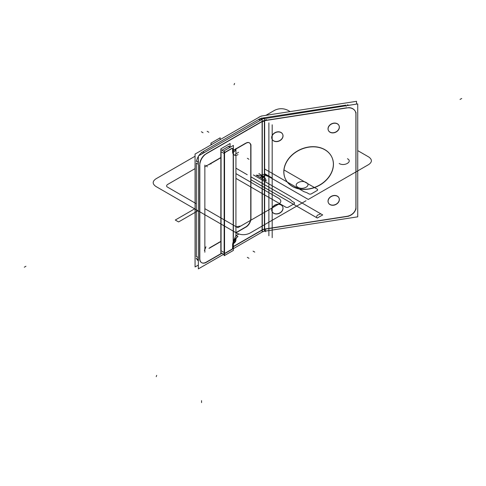 <?xml version="1.0" encoding="UTF-8"?>
<svg xmlns="http://www.w3.org/2000/svg" width="486" height="486" viewBox="0 0 486 486"><rect width="100%" height="100%" fill="white"/><g stroke="black" fill="none" stroke-linecap="round" stroke-linejoin="round"><path stroke-width="0.73" d="M223.694 254.251L198.361 268.873L198.361 155.97L263.546 118.493M262.1 232.077L233.389 248.65M262.294 229.793L262.294 121.457L262.294 229.793A4.666 2.691 180 0 1 264.384 229.094A4.666 2.691 0 0 0 262.294 229.793L262.294 121.457L262.294 229.793A4.666 2.691 180 0 1 264.384 229.094L264.384 120.765L264.384 229.094A4.666 2.691 0 0 0 262.294 229.793M262.1 121.342L206.21 153.612M205.171 154.305A9.331 5.389 120 0 0 199.776 163.266A9.331 5.389 120 0 1 205.171 154.305A9.331 5.389 120 0 0 199.776 163.266A9.331 5.389 120 0 1 205.171 154.305M199.612 165.04L199.612 258.364A9.331 5.389 120 0 0 206.21 262.173A9.331 5.389 120 0 1 199.612 258.364L199.612 165.04L199.612 258.364A9.331 5.389 120 0 0 206.21 262.173A9.331 5.389 120 0 1 199.612 258.364L199.612 165.04L199.612 258.364M206.422 262.051L220.857 253.716M233.389 246.481L262.1 229.902M209.709 163.97L220.857 157.531M233.389 150.296L245.801 143.133M249.294 142.787A6.998 4.04 120 0 0 246.584 142.75A6.998 4.04 -60 0 1 250.746 145.994A6.998 4.04 120 0 0 249.458 142.89M250.746 146.225L250.746 218.141M250.746 218.366A6.998 4.04 -60 0 1 245.801 226.938A6.998 4.04 120 0 0 250.746 218.366A6.998 4.04 -60 0 1 245.801 226.938A6.998 4.04 120 0 0 250.746 218.366A6.998 4.04 -60 0 1 245.801 226.938M245.606 227.047L235.929 232.636M220.857 241.335L209.709 247.775M204.855 249.676L204.855 167.166M262.1 232.083L262.1 119.179A4.666 2.691 180 0 1 264.657 118.329L264.657 231.233A4.666 2.691 180 0 0 262.1 232.083M262.355 230.06L262.294 231.931L264.384 231.233L264.202 229.428M262.555 118.912L357.739 103.919L357.739 216.829L264.657 231.227M264.657 229.052L346.609 216.373M346.895 216.331A9.331 7.357 155.1 0 0 355.904 207.322A9.331 7.357 155.1 0 1 346.895 216.331A9.331 7.357 155.1 0 0 355.904 207.322A9.331 7.357 155.1 0 1 346.895 216.331M355.904 207.091L355.904 114.246M355.904 113.997A9.331 7.357 155.1 0 0 348.602 107.643A9.331 7.357 155.1 0 1 355.904 113.997A9.331 7.357 155.1 0 0 348.602 107.643A9.331 7.357 155.1 0 1 355.904 113.997M346.895 107.771L264.657 120.492M285.349 178.854A25.661 20.236 155.1 0 0 312.966 187.924A25.661 20.236 155.1 0 0 333.372 164.14A25.661 20.236 155.1 0 0 331.865 157.172A25.661 20.236 155.1 0 0 304.26 148.017A25.661 20.236 155.1 0 0 283.806 171.813A25.661 20.236 -24.9 0 1 308.592 147.027A25.661 20.236 -24.9 0 1 333.372 164.14A25.661 20.236 -24.9 0 1 308.592 188.926A25.661 20.236 -24.9 0 1 283.806 171.813A25.661 20.236 155.1 0 0 285.312 178.781M338.949 197.832A5.832 4.599 155.1 0 0 332.673 195.749A5.832 4.599 155.1 0 0 328.026 201.155A5.832 4.599 -24.9 0 1 333.657 195.524A5.832 4.599 -24.9 0 1 339.289 199.418A5.832 4.599 -24.9 0 1 333.657 205.049A5.832 4.599 -24.9 0 1 328.026 201.155A5.832 4.599 155.1 0 0 328.366 202.741M282.615 206.544A5.832 4.599 155.1 0 0 276.346 204.466A5.832 4.599 155.1 0 0 271.692 209.873A5.832 4.599 -24.9 0 1 277.33 204.242A5.832 4.599 -24.9 0 1 282.961 208.13A5.832 4.599 -24.9 0 1 277.33 213.761A5.832 4.599 -24.9 0 1 271.692 209.873A5.832 4.599 155.1 0 0 272.038 211.453M282.615 134.172A5.832 4.599 155.1 0 0 276.346 132.089A5.832 4.599 155.1 0 0 271.692 137.495A5.832 4.599 -24.9 0 1 277.33 131.864A5.832 4.599 -24.9 0 1 282.961 135.752A5.832 4.599 -24.9 0 1 277.33 141.39A5.832 4.599 -24.9 0 1 271.692 137.495A5.832 4.599 155.1 0 0 272.038 139.081M338.949 125.455A5.832 4.599 155.1 0 0 332.673 123.377A5.832 4.599 155.1 0 0 328.026 128.784A5.832 4.599 -24.9 0 1 333.657 123.152A5.832 4.599 -24.9 0 1 339.289 127.04A5.832 4.599 -24.9 0 1 333.657 132.672A5.832 4.599 -24.9 0 1 328.026 128.784A5.832 4.599 155.1 0 0 328.366 130.37M347.265 104.757L347.605 105.492M261.456 118.031L262.009 119.228M348.614 107.673L262.805 120.947M263.4 118.42L263.175 117.934A9.331 5.389 0 0 0 258.995 119.325A9.331 5.389 0 0 1 263.175 117.934L263.4 118.42L263.175 117.934A9.331 5.389 0 0 0 258.995 119.325L260.411 120.145M345.686 105.17L345.953 105.748L345.686 105.17L345.953 105.748L345.686 105.17L263.448 117.891M263.448 117.861L264.329 118.371M258.595 119.325L260.217 120.261M266.431 119.58L262.732 121.713M262.294 121.233A4.666 2.691 180 0 1 264.384 120.534A4.666 2.691 0 0 0 262.294 121.233A4.666 2.691 180 0 1 264.384 120.534A4.666 2.691 0 0 0 262.294 121.233M259.919 118.566L261.535 119.501M201.593 152.239L203.209 153.169M263.612 120.698L205.286 154.372M258.801 119.441L202.911 151.705L258.801 119.441L202.911 151.705L258.801 119.441L202.911 151.705L204.333 152.525L202.717 151.589M199.813 165.386A9.331 5.389 -60 0 1 206.617 153.606M202.802 151.644L204.278 152.495M198.361 160.149L197.838 162.148M197.68 163.922L196.204 163.071M196.478 161.358A9.331 5.389 -60 0 1 198.361 156.437A9.331 5.389 120 0 0 196.478 161.358A9.331 5.389 -60 0 1 198.361 156.437A9.331 5.389 120 0 0 196.478 161.358A9.331 5.389 120 0 1 198.361 156.437M198.823 155.702A9.331 5.389 -60 0 1 201.872 152.397A9.331 5.389 120 0 0 198.823 155.702A9.331 5.389 -60 0 1 201.872 152.397A9.331 5.389 120 0 0 198.823 155.702A9.331 5.389 120 0 1 201.872 152.397M196.119 161.152L198.361 162.446M196.119 258.212L198.361 259.506M199.813 163.284L199.813 260.344M196.314 163.132L196.314 256.456L196.314 163.132L196.314 256.456L196.314 163.132L198.361 164.311L196.314 163.132L198.361 164.311L196.314 163.132L196.314 256.456L198.361 257.641L196.119 256.341M206.617 262.161A9.331 5.389 -60 0 1 201.745 262.75A9.331 5.389 -60 0 1 199.813 258.236M196.204 256.395L197.68 257.246M197.954 259.269L198.361 260.223M198.245 260.727A9.331 5.389 -60 0 1 196.593 258.485A9.331 5.389 120 0 0 198.361 260.794A9.331 5.389 -60 0 1 196.593 258.485A9.331 5.389 120 0 0 198.361 260.794L198.136 260.666M205.286 262.932L222.011 253.279M233.389 246.706L263.612 229.258M262.805 229.507L348.614 216.234M355.971 207.236A9.331 7.357 -24.9 0 1 346.682 216.531M355.977 209.345L355.977 112.284M346.682 107.977A9.331 7.357 -24.9 0 1 355.43 111.616A9.331 7.357 -24.9 0 1 355.971 114.392M346.184 106.246L345.643 105.085M347.393 105.043A9.331 7.357 -24.9 0 1 349.24 105.237A9.331 7.357 155.1 0 0 347.393 105.043A9.331 7.357 -24.9 0 1 349.24 105.237A9.331 7.357 155.1 0 0 347.393 105.043A9.331 7.357 155.1 0 1 349.24 105.237M261.346 116.045L356.53 101.319L356.53 104.107M258.801 117.272A9.331 5.389 180 0 1 263.448 115.723M198.361 265.064L195.062 266.972L195.062 154.068L260.247 116.549M204.667 166.959L206.362 165.495L207.243 166.856M208.98 164.62L220.857 157.762M233.389 150.526L235.868 149.093M235.929 149.062L246.724 142.829M250.94 146.335A6.998 4.04 120 0 0 249.494 142.902A6.998 4.04 120 0 0 245.801 143.37M250.946 144.658L250.946 219.927M245.801 227.162A6.998 4.04 120 0 0 250.94 218.257M246.724 226.634L236.075 232.776M220.857 241.566L208.98 248.419M204.503 250.545L204.916 250.776L204.503 250.545L205.936 246.815L204.412 250.484M204.855 252.216L204.855 250.387M333.396 165.623A25.661 20.236 155.1 0 0 331.938 157.33A25.661 20.236 155.1 0 0 303.574 148.418A25.661 20.236 155.1 0 0 283.927 173.277M283.927 170.647A25.661 20.236 155.1 0 0 285.385 178.933A25.661 20.236 155.1 0 0 313.749 187.851A25.661 20.236 155.1 0 0 333.396 162.992M339.35 199.874A5.832 4.599 155.1 0 0 339.021 197.99A5.832 4.599 155.1 0 0 332.57 195.961A5.832 4.599 155.1 0 0 328.105 201.611M328.402 202.82A5.832 4.599 155.1 0 0 334.69 204.806A5.832 4.599 155.1 0 0 339.289 199.418A5.832 4.599 155.1 0 0 339.021 198.009M328.105 201.016A5.832 4.599 155.1 0 0 328.439 202.899A5.832 4.599 155.1 0 0 334.884 204.922A5.832 4.599 155.1 0 0 339.35 199.272M283.022 208.585A5.832 4.599 155.1 0 0 282.688 206.702A5.832 4.599 155.1 0 0 276.242 204.673A5.832 4.599 155.1 0 0 271.777 210.323M272.075 211.531A5.832 4.599 155.1 0 0 278.363 213.518A5.832 4.599 155.1 0 0 282.961 208.13A5.832 4.599 155.1 0 0 282.694 206.726M271.777 209.727A5.832 4.599 155.1 0 0 272.111 211.61A5.832 4.599 155.1 0 0 278.557 213.64A5.832 4.599 155.1 0 0 283.022 207.99M283.022 136.214A5.832 4.599 155.1 0 0 282.688 134.324A5.832 4.599 155.1 0 0 276.242 132.301A5.832 4.599 155.1 0 0 271.777 137.951M272.075 139.16A5.832 4.599 155.1 0 0 278.363 141.147A5.832 4.599 155.1 0 0 282.961 135.752A5.832 4.599 155.1 0 0 282.694 134.349M271.777 137.35A5.832 4.599 155.1 0 0 272.111 139.239A5.832 4.599 155.1 0 0 278.557 141.262A5.832 4.599 155.1 0 0 283.022 135.612M339.35 127.496A5.832 4.599 155.1 0 0 339.021 125.613A5.832 4.599 155.1 0 0 332.57 123.59A5.832 4.599 155.1 0 0 328.105 129.24M328.402 130.442A5.832 4.599 155.1 0 0 334.69 132.435A5.832 4.599 155.1 0 0 339.289 127.04A5.832 4.599 155.1 0 0 339.021 125.637M328.105 128.638A5.832 4.599 155.1 0 0 328.439 130.521A5.832 4.599 155.1 0 0 334.884 132.55A5.832 4.599 155.1 0 0 339.35 126.901M238.012 236.506A6.998 4.04 120 0 0 232.873 245.412M233.389 241.013L233.389 239.167M236.396 235.795L237.587 236.482L233.426 242.113M235.904 153.612C235.406 155.386 234.501 155.538 233.195 154.074C234.501 155.538 235.406 155.386 235.904 153.612C235.406 155.386 234.501 155.538 233.195 154.074L233.195 241.979L235.904 235.51L233.195 241.979L233.195 154.074A6.998 4.04 120 0 1 232.606 151.936A6.998 4.04 120 0 0 233.195 154.074A6.998 4.04 120 0 1 232.606 151.936A6.998 4.04 120 0 0 233.195 154.074L233.195 241.979A6.998 4.04 120 0 0 232.612 244.64M230.091 147.003L230.091 143.516L220.857 148.85L220.857 253.832L221.914 253.218M221.057 250.746L224.155 252.532L221.057 250.746L221.057 151.705L221.057 250.746L224.155 252.532L221.057 250.746L221.057 151.705L221.057 250.746L221.057 151.705L224.155 153.497L221.057 151.705M221.95 150.241L228.481 146.468L221.95 150.241L228.481 146.468L221.95 150.241L228.481 146.468L230.03 147.361L228.28 146.353M228.712 146.371A1.166 0.674 -60 0 1 229.27 146.693A1.166 0.674 -60 0 0 228.712 146.371A1.166 0.674 -60 0 1 229.27 146.693A1.166 0.674 -60 0 0 228.712 146.371M231.779 249.518A1.166 0.674 120 0 0 232.776 247.787M231.779 249.318A1.166 0.674 120 0 0 232.6 247.884A1.166 0.674 -60 0 1 231.779 249.318A1.166 0.674 120 0 0 232.6 247.884A1.166 0.674 -60 0 1 231.779 249.318A1.166 0.674 120 0 0 232.6 247.884M232.174 249.318L225.182 253.352M231.603 249.415L225.401 252.999M224.575 252.526A1.166 0.674 120 0 0 224.793 253.297A1.166 0.674 120 0 0 225.577 253.097M222.995 251.863L224.465 252.714M224.702 253.224A1.166 0.674 120 0 0 225.182 253.127A1.166 0.674 120 0 1 224.356 252.647L224.356 153.612A1.166 0.674 -60 0 1 225 152.306A1.166 0.674 -60 0 0 224.356 153.612A1.166 0.674 -60 0 1 225 152.306M220.857 149.609L224.55 151.741L224.55 254.743L220.857 252.611M225.577 152.209A1.166 0.674 120 0 0 224.575 153.934M224.465 153.673L222.995 152.823M225.182 152.41L232.174 148.37M230.224 147.246L228.481 146.237M225.182 152.179L231.779 148.37M232.776 149.202A1.166 0.674 120 0 0 232.557 148.43A1.166 0.674 120 0 0 231.779 148.625M232.363 148.315A1.166 0.674 120 0 0 232.01 148.279A1.166 0.674 -60 0 1 232.6 148.85A1.166 0.674 120 0 0 232.454 148.388M232.8 148.734L232.8 152.045M232.6 149.105L232.6 151.705M238.012 154.597A6.998 4.04 -60 0 1 234.319 155.064A6.998 4.04 -60 0 1 232.873 151.626M210.96 143.899L211.817 144.391M210.96 144.889L210.96 143.133L220.194 137.805L220.194 139.555M233.195 241.87L235.929 238.14L235.929 239.932A9.331 5.389 180 0 1 233.389 243.62M235.929 153.394L235.929 148.503A9.331 5.389 180 0 1 233.389 152.197M235.929 238.122L235.904 240.175L233.195 243.705M235.91 235.74L238.559 234.209M224.155 150.751L224.155 255.733L233.389 250.405L233.389 145.423L224.155 150.751M224.356 252.647L224.356 153.612L224.356 252.647M233.195 154.074L233.195 241.979A6.998 4.04 120 0 0 232.606 244.804A6.998 4.04 120 0 1 233.195 241.979A6.998 4.04 120 0 0 232.606 244.804A6.998 4.04 120 0 1 233.195 241.979L235.904 235.51M232.6 245.029L232.6 247.69M232.8 244.914L232.8 248.231M238.559 152.312L235.91 153.843M246.584 142.75A6.998 4.04 -60 0 1 250.746 145.994A6.998 4.04 120 0 0 246.584 142.75A6.998 4.04 -60 0 1 250.746 145.994M264.384 120.765L264.384 229.094L264.384 120.765M283.806 171.813A25.661 20.236 -24.9 0 1 308.592 147.027A25.661 20.236 -24.9 0 1 333.372 164.14A25.661 20.236 -24.9 0 1 308.592 188.926A25.661 20.236 -24.9 0 1 283.806 171.813A25.661 20.236 -24.9 0 1 308.592 147.027A25.661 20.236 -24.9 0 1 333.372 164.14A25.661 20.236 -24.9 0 1 308.592 188.926A25.661 20.236 -24.9 0 1 283.806 171.813A25.661 20.236 155.1 0 0 308.592 188.926A25.661 20.236 155.1 0 0 333.372 164.14A25.661 20.236 155.1 0 0 308.592 147.027A25.661 20.236 155.1 0 0 283.806 171.813M328.026 201.155A5.832 4.599 -24.9 0 1 333.657 195.524A5.832 4.599 -24.9 0 1 339.289 199.418A5.832 4.599 -24.9 0 1 333.657 205.049A5.832 4.599 -24.9 0 1 328.026 201.155A5.832 4.599 -24.9 0 1 333.657 195.524A5.832 4.599 -24.9 0 1 339.289 199.418A5.832 4.599 -24.9 0 1 333.657 205.049A5.832 4.599 -24.9 0 1 328.026 201.155A5.832 4.599 155.1 0 0 333.657 205.049A5.832 4.599 155.1 0 0 339.289 199.418A5.832 4.599 155.1 0 0 333.657 195.524A5.832 4.599 155.1 0 0 328.026 201.155M271.692 209.873A5.832 4.599 -24.9 0 1 277.33 204.242A5.832 4.599 -24.9 0 1 282.961 208.13A5.832 4.599 -24.9 0 1 277.33 213.761A5.832 4.599 -24.9 0 1 271.692 209.873A5.832 4.599 -24.9 0 1 277.33 204.242A5.832 4.599 -24.9 0 1 282.961 208.13A5.832 4.599 -24.9 0 1 277.33 213.761A5.832 4.599 -24.9 0 1 271.692 209.873A5.832 4.599 155.1 0 0 277.33 213.761A5.832 4.599 155.1 0 0 282.961 208.13A5.832 4.599 155.1 0 0 277.33 204.242A5.832 4.599 155.1 0 0 271.692 209.873M271.692 137.495A5.832 4.599 -24.9 0 1 277.33 131.864A5.832 4.599 -24.9 0 1 282.961 135.752A5.832 4.599 -24.9 0 1 277.33 141.39A5.832 4.599 -24.9 0 1 271.692 137.495A5.832 4.599 -24.9 0 1 277.33 131.864A5.832 4.599 -24.9 0 1 282.961 135.752A5.832 4.599 -24.9 0 1 277.33 141.39A5.832 4.599 -24.9 0 1 271.692 137.495A5.832 4.599 155.1 0 0 277.33 141.39A5.832 4.599 155.1 0 0 282.961 135.752A5.832 4.599 155.1 0 0 277.33 131.864A5.832 4.599 155.1 0 0 271.692 137.495M328.026 128.784A5.832 4.599 -24.9 0 1 333.657 123.152A5.832 4.599 -24.9 0 1 339.289 127.04A5.832 4.599 -24.9 0 1 333.657 132.672A5.832 4.599 -24.9 0 1 328.026 128.784A5.832 4.599 -24.9 0 1 333.657 123.152A5.832 4.599 -24.9 0 1 339.289 127.04A5.832 4.599 -24.9 0 1 333.657 132.672A5.832 4.599 -24.9 0 1 328.026 128.784A5.832 4.599 155.1 0 0 333.657 132.672A5.832 4.599 155.1 0 0 339.289 127.04A5.832 4.599 155.1 0 0 333.657 123.152A5.832 4.599 155.1 0 0 328.026 128.784M195.062 156.237L155.903 178.848C152.288 181.387 152.288 183.927 155.903 186.466L236.725 233.128C241.123 235.212 245.521 235.212 249.919 233.128L306.004 200.748L249.919 233.128C245.521 235.212 241.123 235.212 236.725 233.128C241.123 235.212 245.521 235.212 249.919 233.128C245.521 235.212 241.123 235.212 236.725 233.128L155.903 186.466C152.288 183.927 152.288 181.387 155.903 178.848C152.288 181.387 152.288 183.927 155.903 186.466C152.288 183.927 152.288 181.387 155.903 178.848L195.062 156.237M169.924 183.131L195.062 168.618L169.924 183.131M235.929 173.624L278.788 198.367C281.497 200.275 281.497 202.176 278.788 204.084L237.842 227.721L204.855 208.676L237.842 227.721L278.788 204.084L240.868 225.972L236.19 226.768L204.855 208.676L236.19 226.768L240.868 225.972L278.788 204.084C281.497 202.176 281.497 200.275 278.788 198.367C281.497 200.275 281.497 202.176 278.788 204.084C281.497 202.176 281.497 200.275 278.788 198.367L235.929 173.624M196.119 203.634L166.917 186.77C166.267 185.755 166.728 184.856 168.296 184.073L195.062 168.618L168.296 184.073C166.728 184.856 166.267 185.755 166.917 186.77L196.119 203.634M265.593 231.701L265.593 229.793L265.593 231.701M268.892 235.777L268.892 122.867M263.278 176.12L261.693 177.038L262.555 177.536L264.141 176.618L263.278 176.12L261.693 177.038L262.555 177.536L264.141 176.618L263.278 176.12L261.693 177.038L262.555 177.536L264.141 176.618L263.278 176.12L261.693 177.038L262.555 177.536L264.141 176.618L263.278 176.12M264.657 174.249L308.276 199.436L368.68 164.56C372.294 162.02 372.294 159.481 368.68 156.942L357.739 150.624L368.68 156.942C372.294 159.481 372.294 162.02 368.68 164.56C372.294 162.02 372.294 159.481 368.68 156.942C372.294 159.481 372.294 162.02 368.68 164.56L308.276 199.436L368.68 164.56L308.276 199.436L264.657 174.249M290.13 111.592L287.858 110.279C283.46 108.196 279.061 108.196 274.663 110.279L265.903 115.34L274.663 110.279C279.061 108.196 283.46 108.196 287.858 110.279C283.46 108.196 279.061 108.196 274.663 110.279C279.061 108.196 283.46 108.196 287.858 110.279L290.13 111.592M347.447 158.728C353.018 161.65 344.264 166.71 339.198 163.49C344.264 166.71 353.018 161.65 347.447 158.728C353.018 161.65 344.264 166.71 339.198 163.49C344.264 166.71 353.018 161.65 347.447 158.728M297.961 187.298C292.39 184.37 301.144 179.316 306.21 182.536C311.781 185.458 303.027 190.518 297.961 187.298C292.39 184.37 301.144 179.316 306.21 182.536C311.781 185.458 303.027 190.518 297.961 187.298C292.39 184.37 301.144 179.316 306.21 182.536C311.781 185.458 303.027 190.518 297.961 187.298C292.39 184.37 301.144 179.316 306.21 182.536C311.781 185.458 303.027 190.518 297.961 187.298M202.911 151.705L204.333 152.525M196.314 256.456L198.361 257.641M272.19 237.678L272.19 124.774M263.175 117.934A9.331 5.389 0 0 0 258.995 119.325M196.593 258.485A9.331 5.389 120 0 0 198.361 260.794L198.051 260.618M250.946 179.717L317.309 218.026L322.686 214.921L253.406 174.93L322.686 214.921L317.309 218.026L250.946 179.717L316.258 217.424L317.267 215.304L320.796 213.834L255.302 176.017L320.796 213.834L317.267 215.304L316.258 217.424L250.946 179.717M156.213 376.662L156.699 375.344M24.3 267.209L25.952 266.255M206.623 165.756L209.509 164.086M260.089 177.463L261.924 178.52L264.25 176.874L262.683 175.968L260.089 177.463L261.924 178.52L264.25 176.874L262.683 175.968L260.089 177.463L261.656 178.368L264.518 177.025L262.683 175.968L260.089 177.463L261.656 178.368L264.518 177.025L262.683 175.968L260.089 177.463M461.7 98.476L460.048 99.43M201.556 402.572L201.556 400.671M204.855 252.252L204.855 250.733M204.855 166.619L204.855 165.1M234.562 83.428L234.076 84.746M264.086 176.649L258.904 173.66L264.086 176.649L258.904 173.66L264.086 176.649L258.904 173.66L264.086 176.649L258.904 173.66L264.086 176.649L258.904 173.66L264.086 176.649L258.904 173.66L264.086 176.649L258.904 173.66L264.086 176.649L258.904 173.66L264.086 176.649L258.904 173.66L264.086 176.649L258.904 173.66L264.086 176.649L262.616 177.499L264.086 176.649M232.6 148.85A1.166 0.674 120 0 0 232.01 148.279A1.166 0.674 -60 0 1 232.6 148.85A1.166 0.674 120 0 0 232.01 148.279M294.455 203.604L294.455 202.656L291.983 201.222L290.227 199.527L250.946 176.849L290.227 199.527L250.946 176.849L290.227 199.527L291.983 201.222L290.227 199.527L291.983 201.222L294.455 202.656L291.983 201.222L294.455 202.656L294.455 203.604L294.455 202.656L294.455 203.604L287.858 207.413L294.455 203.604M247.246 174.717L235.929 168.18L247.246 174.717M210.535 163.721L210.96 163.97L210.535 163.721M235.929 178.386L286.211 207.413L287.858 207.413L286.211 207.413L287.858 207.413L286.211 207.413L235.929 178.386M254.761 252.106L253.109 251.159M262.555 177.536L264.141 176.618L258.959 173.63L264.141 176.618L262.902 175.962L264.141 176.618L262.555 177.536L264.141 176.618L262.555 177.536L261.419 176.813L262.555 177.536M309.303 194.084L310.949 194.084L317.546 190.275L317.546 189.321L283.909 169.9L317.546 189.321L283.909 169.9L317.546 189.321L317.546 190.275L317.546 189.321L317.546 190.275L310.949 194.084L317.546 190.275L310.949 194.084L309.303 194.084L310.949 194.084L309.303 194.084L306.824 192.656L309.303 194.084M264.657 168.988L303.89 191.642L306.824 192.656L303.89 191.642L306.824 192.656L303.89 191.642L264.657 168.988M248.984 258.297L247.338 257.349M178.587 221.938L198.361 210.517L178.587 221.938L175.282 220.03L178.587 221.938M195.062 208.615L175.282 220.03L195.062 208.615M224.55 153.722L220.857 151.589M248.984 159.262L247.338 158.308M230.03 147.361L228.481 146.468M207.151 131.299L208.804 132.253M201.374 131.773L203.02 132.721M233.195 243.741L233.195 152.312M271.668 177.724L264.657 173.678L271.668 177.724L262.294 174.176L271.668 177.724M256.219 175.203L266.128 180.926C265.781 177.311 262.483 175.403 256.219 175.203L266.128 180.926C265.781 177.311 262.483 175.403 256.219 175.203M230.37 147.167L228.863 146.298M235.929 235.297L235.929 155.374"/></g></svg>
